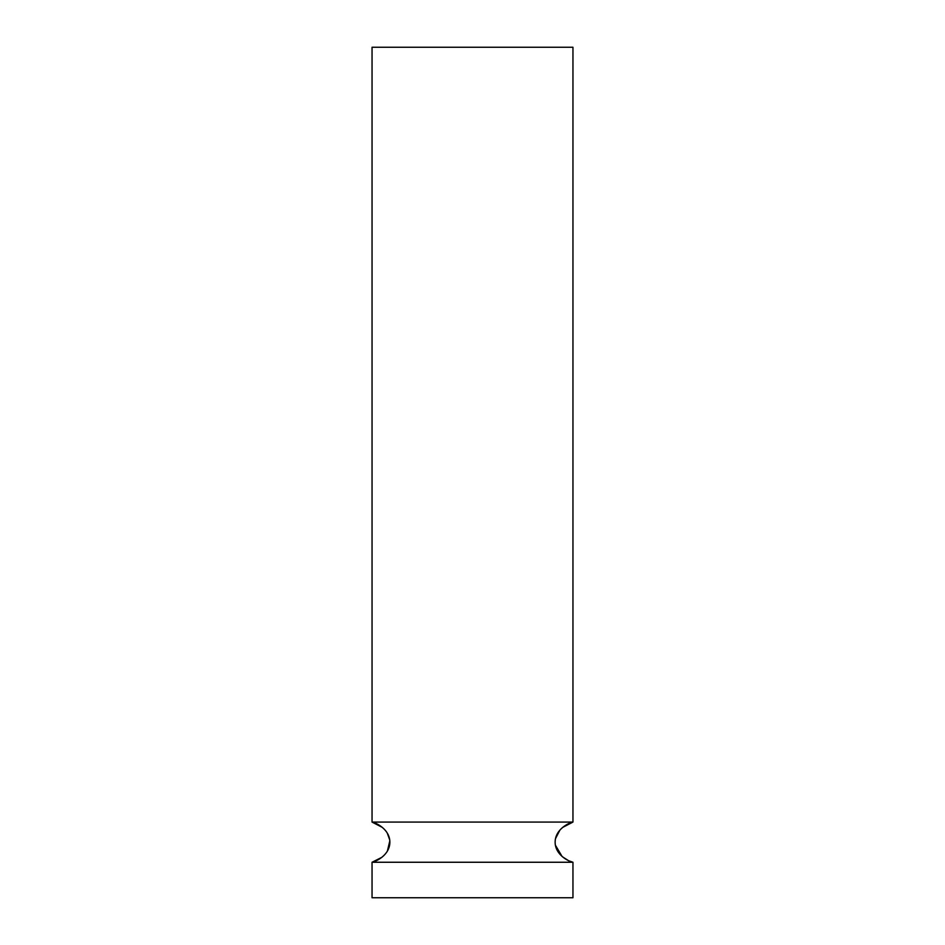 <?xml version="1.0" encoding="UTF-8"?>
<svg xmlns="http://www.w3.org/2000/svg" width="945" height="945" viewBox="0 0 945 945"><rect width="100%" height="100%" fill="white"/><g stroke="black" fill="none" stroke-linecap="round" stroke-linejoin="round"><path stroke-width="1.42" d="M562.606 827.442L572.953 822.079L372.046 822.079L372.046 47.25L572.953 47.25L572.953 822.079C569.268 822.658 555.176 829.096 555.128 842.16C555.164 855.225 569.268 861.686 572.953 862.253L372.046 862.253C375.732 861.686 389.836 855.237 389.872 842.16C389.836 829.108 375.732 822.646 372.046 822.079L382.312 827.383M381.886 857.304L372.046 862.253L372.046 897.75L572.953 897.75L572.953 862.253L568.595 860.706L562.665 856.926M387.332 833.242L389.706 839.869M389.824 840.873L387.438 850.913M562.015 856.371L555.412 845.22M555.53 838.593L559.842 830.206"/></g></svg>

